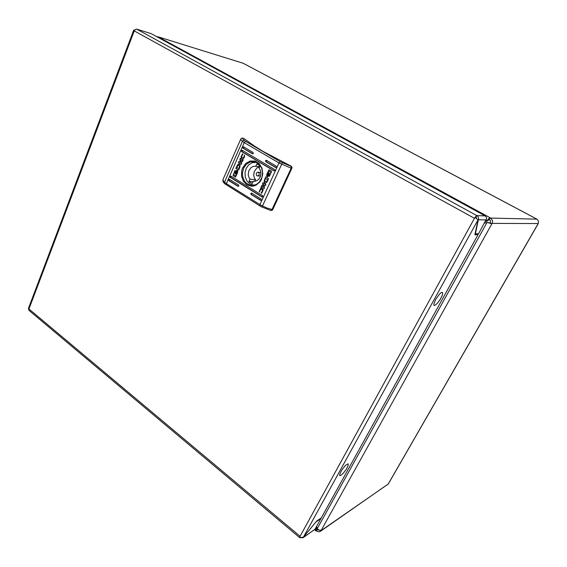 <?xml version="1.0" encoding="UTF-8"?>
<svg xmlns="http://www.w3.org/2000/svg" width="567" height="567" viewBox="0 0 567 567"><rect width="100%" height="100%" fill="white"/><g stroke="black" fill="none" stroke-linecap="round" stroke-linejoin="round"><path stroke-width="0.85" d="M484.445 223.192L487.081 222.406L491.88 223.795L492.56 222.122L492.475 220.386L490.625 218.061L536.942 219.138L538.53 221.102L538.196 223.618M315.805 527.813L315.897 530.875L319.157 531.832L321.042 530.613L321.22 530.28L319.427 530.23L317.173 528.813L487.081 222.406L489.838 222.916L490.412 222.434L490.519 220.74L489.243 219.549L487.251 221.002L485.338 221.577M538.253 223.66L388.324 483.956L320.291 531.442M316.45 526.651L316.84 529.401L319.037 530.074M490.625 218.061L489.392 218.082L486.684 220.995L485.451 221.364M156.995 36.827L158.073 36.756L243.236 63.27M29.144 310.51L28.393 308.455L133.713 30.065L134.563 30.164L134.273 30.937L135.343 29.456L136.732 29.13L135.343 29.456M28.825 309.646L28.967 309.05L300.056 536.339L474.459 218.302L134.273 30.937L28.733 309.66M477.294 219.216L478.328 219.783L478.605 218.812L478.321 217.126L477.457 216.02L476.571 215.708L474.948 217.402L478.024 219.776L474.855 234.809L478.073 234.695L321.269 517.94L316.868 520.86L303.395 537.183L300.815 537.488L299.688 537.02L300.056 536.339M475.004 217.402L477.109 219.082M299.73 537.041L299.766 537.679L302.941 537.729L314.976 529.309L303.125 537.622M476.599 218.685L476.337 217.778L475.642 217.551M475.876 217.423L476.861 215.623L485.125 215.885L486.273 217.033L486.628 218.642L478.555 233.831L475.068 233.781M150.574 33.446L136.732 29.13L476.861 215.623M276.313 167.052L276.051 166.039L266.405 160.333L265.554 160.667L265.803 161.694L275.434 167.4L276.313 167.052M274.761 170.454L274.499 169.434L242.229 150.262L241.4 150.581L241.641 151.595L273.882 170.795L274.761 170.454M261.281 199.96L261.026 198.953L251.585 193.085L250.827 193.312L251.018 194.424L260.473 200.307L261.281 199.96M238.792 185.983L238.544 184.991L229.415 179.321L228.678 179.533L228.855 180.639L237.991 186.323L238.792 185.983M262.797 196.643L262.542 195.629L230.868 176.061L230.117 176.266L230.294 177.372L261.968 196.983L262.797 196.643M253.286 153.43L253.031 152.431L243.64 146.881L242.945 147.108L243.108 148.256L252.428 153.777L253.286 153.43M242.669 167.797L241.783 170.461L241.556 176.089L243.399 181.199L246.936 184.814L251.507 186.203L253.903 185.948L256.213 185.069L260.111 181.624L261.507 179.222L262.812 173.679L261.968 168.087L259.14 163.579L254.916 161.056L250.146 161.007L245.78 163.424L242.669 167.797M243.612 168.172L242.435 173.013L242.626 176.344L244.334 180.845L246.291 183.184L250.09 185.232L253.165 185.43L256.419 184.388L259.254 182.142L261.926 177.4L262.564 172.496L261.5 167.768L258.913 164.012L255.249 161.864L250.394 161.857L246.439 164.147L243.612 168.172M264.442 179.704L264.165 182.127L264.732 182.935L265.696 183.084L267.029 181.957L268.588 178.662L265.682 176.911L264.201 181.178L264.477 182.489L265.342 183.127M269.013 173.537L268.808 175.274L267.681 176.465L269.013 173.537M269.297 173.197L267.759 174.643L267.553 176.833L267.092 176.025L267.447 174.459L268.425 173.19L269.297 173.197M244.42 157.116L242.839 159.32L241.939 159.49L241.181 158.873L241.166 156.478L242.541 153.799L242.938 154.295L241.776 155.996L241.918 157.683L242.683 158.129L243.541 157.739L244.604 155.11L244.42 157.116M235.362 173.431L235.291 171.496L236.694 170.447L235.454 171.773L235.362 173.431L235.454 171.51L236.637 170.327M235.759 173.24L236.765 170.943L235.759 173.24M233.037 175.635L234.88 170.731L235.39 170.823L233.469 174.459L235.794 175.89L236.673 173.906L235.659 174.026L237.034 172.8L237.318 170.469L237.743 171.106L237.538 172.581L235.553 176.961L233.037 175.635L235.17 170.688M239.82 167.35L240.096 164.99L238.714 164.019L237.417 165.032L235.851 168.406L238.629 170.1L239.82 167.35M235.192 173.736L236.567 172.51L236.843 170.185L237.282 171.128L236.772 172.871L235.915 173.814L235.192 173.736L236.63 172.701L237.063 170.313M235.454 173.41L235.652 171.709L236.722 170.554L235.454 173.41M271.579 171.248L269.424 176.351L269.077 176.188L271.118 172.46L268.666 170.993L267.737 173.027L268.801 172.907L267.454 173.977L267.057 176.543L266.738 176.344L266.781 174.508L268.9 169.909L271.579 171.248M268.453 173.956L268.467 174.948L267.631 176.061L268.701 173.871M267.709 176.564L268.949 175.359L269.112 173.516L269.467 174.374L269.105 175.664L267.709 176.564L269.034 175.522L269.282 173.53M261.281 192.709L262.457 190.966L261.876 189.102L260.459 189.506L259.509 192L259.211 191.618L260.756 188.265L261.748 187.634L262.62 187.812L263.116 190.349L261.614 193.382L261.21 192.872L262.238 191.93L262.663 190.356L262.323 189.35L261.607 189.017M291.339 166.259L292.026 167.634L291.863 168.286L291.119 168.201L291.268 167.038L290.751 166.181L291.339 166.259L263.138 151.46L254.271 145.946L243.498 138.27L241.875 138.072L240.713 139.085M222.959 179.661L223.596 181.419L226.205 183.552L260.891 205.211L267.333 208.153L272.692 209.655L271.827 210.414L270.849 210.421L271.933 209.634L291.119 168.201L278.929 162.97L280.318 161.701L290.751 166.181M242.47 138.036L243.498 138.27M270.36 210.251L270.849 210.421M252.832 153.834L243.512 148.313L243.881 147.023M262.415 197.011L261.933 196.962M262.323 196.983L230.698 177.407L231.031 176.16M238.416 186.352L237.963 186.302M238.36 186.33L229.266 180.675L229.592 179.434M260.905 200.328L251.415 194.453L251.734 193.184M274.315 170.851L242.038 151.651L242.407 150.368M275.86 167.456L266.192 161.744L266.554 160.426M238.445 165.309L239.692 166.372L239.012 168.626L236.8 167.364L237.885 165.451L238.849 165.479L239.543 166.514L238.856 168.612M239.154 164.019L237.665 164.926L236.014 168.427L238.657 170.036M235.674 174.026L237.105 172.992L237.53 170.603M235.425 177.017L233.2 175.65M235.915 173.084L236.758 171.099M235.596 173.346L235.808 171.73L236.744 170.624M242.13 159.511L241.344 158.895L241.159 157.534L242.626 153.905M242.648 158.129L244.122 157.243L244.547 155.238M269.474 176.344L269.077 176.188M267.737 173.027L268.503 172.729M267.007 176.429L266.937 174.53L269.226 169.845M267.496 176.727L267.525 174.657L269.006 173.027M267.794 175.933L268.609 173.977M267.815 176.408L269.034 173.608M265.81 176.989L264.598 179.718M267.744 179.732L266.462 181.653L265.498 181.646L264.725 180.554L265.455 178.428L267.744 179.732L266.809 181.475L266.058 181.816M259.558 191.88L260.366 189.017L262.124 187.627M257.482 175.947L258.68 175.501L259.282 174.182L258.928 172.786L257.872 172.127L256.256 173.162L256.412 175.288L257.305 175.919L260.586 176.018M260.912 172.673L257.872 172.127M250.543 182.638L252.28 183.424L253.293 181.171L255.008 181.249L257.163 180.533L259.006 178.988L260.31 176.805L260.933 172.907L260.381 170.369L259.119 168.236L260.14 165.961L257.34 164.147L256.823 163.976L255.802 166.251L253.173 166.4L251.103 167.513L248.878 170.554L248.218 174.459L248.757 177.017L250.012 179.172L249.005 181.419L250.543 182.638M254.349 185.211L250.196 184.105L247.035 181.149L245.298 177.188L245.008 172.694L246.198 168.356L248.7 164.841L252.131 162.701L256.582 162.389M259.764 166.797L256.787 167.945L254.129 171.723L253.725 175.359L254.292 177.691L255.476 179.654L254.746 181.27M434.634 305.457L434.138 305.443L433.769 304.429L435.612 299.504L439.468 294.096L441.225 292.586L442.388 292.345L442.721 293.394L442.175 295.52L439.992 299.773L437.065 303.636L434.634 305.457M340.895 475.352L339.831 475.607L339.59 474.692L341.625 470.249L345.466 465.387L348.173 463.827L348.166 465.627L346.352 469.185L343.524 472.97L340.895 475.352M242.867 138.171L242.825 139.128L245.022 140.999L280.318 161.701M260.069 205.963L259.884 204.616L278.929 162.97L243.767 142.303L241.308 140.403L240.677 139.17L222.909 179.767L223.008 181.646L224.688 183.701M245.61 141.353L244.221 142.572L226.049 184.53L260.296 206.161L261.989 207.075L282.345 162.779M226.453 184.913L224.589 183.609L224.426 182.397L242.414 141.374L243.172 140.538L244.164 140.403M270.672 210.4L262.039 207.054M316.755 528.99L317.322 529.465L316.599 530.769M490.172 222.866L491.88 223.795L321.22 530.28M489.243 219.549L490.2 217.827L158.073 36.756M485.898 220.563L487.251 221.002M317.173 528.813L316.577 526.417M315.465 528.423L316.081 528.933L316.882 528.387M474.948 217.402L474.459 218.302M478.073 234.695L476.641 233.895M485.125 215.885L151.098 33.609M303.714 536.8L316.386 521.449M314.976 529.309L320.901 518.614L320.61 518.38M320.901 518.614L316.499 521.541M486.252 219.918L478.328 219.783L475.337 233.937M264.002 184.906L264.364 187.918L263.946 188.839L263.612 185.983L261.04 187.124L261.72 185.629L263.683 184.722L262.471 183.984L263.031 182.751L265.916 184.509L265.363 185.728L264.002 184.906L265.391 185.664M238.927 161.439L240.238 162.226L239.884 159.27L240.288 158.349L240.614 161.156L243.108 159.979L242.449 161.467L240.55 162.403L241.726 163.112L241.181 164.331L238.395 162.644L238.927 161.439M272.692 209.655L291.863 168.286M236.673 173.906L235.794 175.89M236.106 174.211L235.695 174.026M239.884 159.27L240.238 162.226M240.047 159.292L240.323 158.654M243.052 160.1L240.614 161.156M241.209 164.274L238.395 162.644M238.551 162.665L239.061 161.517M269.233 176.202L269.403 175.827M271.118 172.46L269.545 175.912M271.274 172.474L268.666 170.993M265.455 178.428L267.589 179.718M264.066 188.57L263.612 185.983M261.245 187.032L261.72 185.629M261.876 185.643L263.683 184.722M263.839 184.736L262.471 183.984M262.627 183.999L263.159 182.829M261.692 193.29L261.21 192.872M254.555 181.284L253.293 181.171M253.031 181.752L249.005 181.419M255.476 179.654L250.012 179.172M259.799 166.712L255.802 166.251M536.899 219.138L242.959 63.121M318.009 529.493L317.655 529.734M321.042 530.613L388.147 484.147M388.175 484.105L538.182 223.639M538.218 223.575L492.113 223.37M303.395 537.183L478.024 219.776M252.825 153.827L252.428 153.777M243.512 148.313L243.108 148.256M230.698 177.407L230.294 177.372M229.266 180.675L228.855 180.639M251.415 194.453L251.018 194.424M260.813 200.293L260.423 200.271M242.038 151.651L241.641 151.595M274.265 170.837L273.882 170.795M266.192 161.744L265.803 161.694M275.817 167.442L275.434 167.4M314.586 529.805L315.826 530.832M243.108 63.185L536.942 219.145M299.702 537.644L29.115 310.482M136.527 29.03L150.85 33.503M253.64 185.182L254.271 185.232M255.958 162.282L256.504 162.353"/></g></svg>
